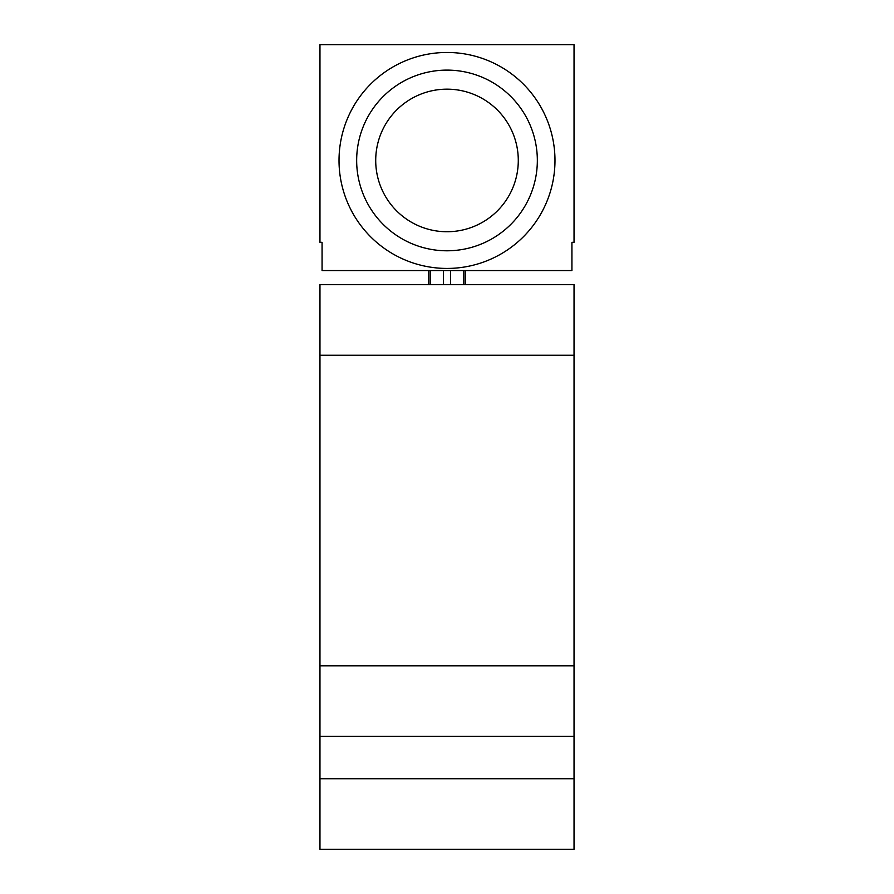 <?xml version="1.0" encoding="UTF-8"?>
<svg xmlns="http://www.w3.org/2000/svg" width="894" height="894" viewBox="0 0 894 894"><rect width="100%" height="100%" fill="white"/><g stroke="black" fill="none" stroke-linecap="round" stroke-linejoin="round"><path stroke-width="1.34" d="M574.037 665.795L574.037 284.672L319.963 284.672L319.963 665.795L574.037 665.795L574.037 849.3L319.963 849.3L319.963 736.377L574.037 736.377M319.963 736.377L319.963 665.795M319.963 44.7L319.963 242.319L322.075 242.319L322.075 270.558L571.925 270.558L571.925 242.319L574.037 242.319L574.037 44.7L319.963 44.7M428.651 270.558L428.651 284.672M465.349 270.558L465.349 284.672M339.016 160.451A107.984 107.984 0 0 0 447 268.435A107.984 107.984 0 0 0 554.984 160.451A107.984 107.984 0 0 0 447 52.467A107.984 107.984 0 0 0 339.016 160.451M356.661 160.451A90.339 90.339 0 0 0 447 250.789A90.339 90.339 0 0 0 537.339 160.451A90.339 90.339 0 0 0 447 70.112A90.339 90.339 0 0 0 356.661 160.451M375.715 160.451A71.285 71.285 0 0 0 447 231.736A71.285 71.285 0 0 0 518.285 160.451A71.285 71.285 0 0 0 447 89.165A71.285 71.285 0 0 0 375.715 160.451M574.037 778.719L319.963 778.719M574.037 355.242L319.963 355.242M430.193 270.558L430.193 284.672M443.491 270.558L443.491 284.672M450.509 270.558L450.509 284.672M463.807 270.558L463.807 284.672"/></g></svg>
